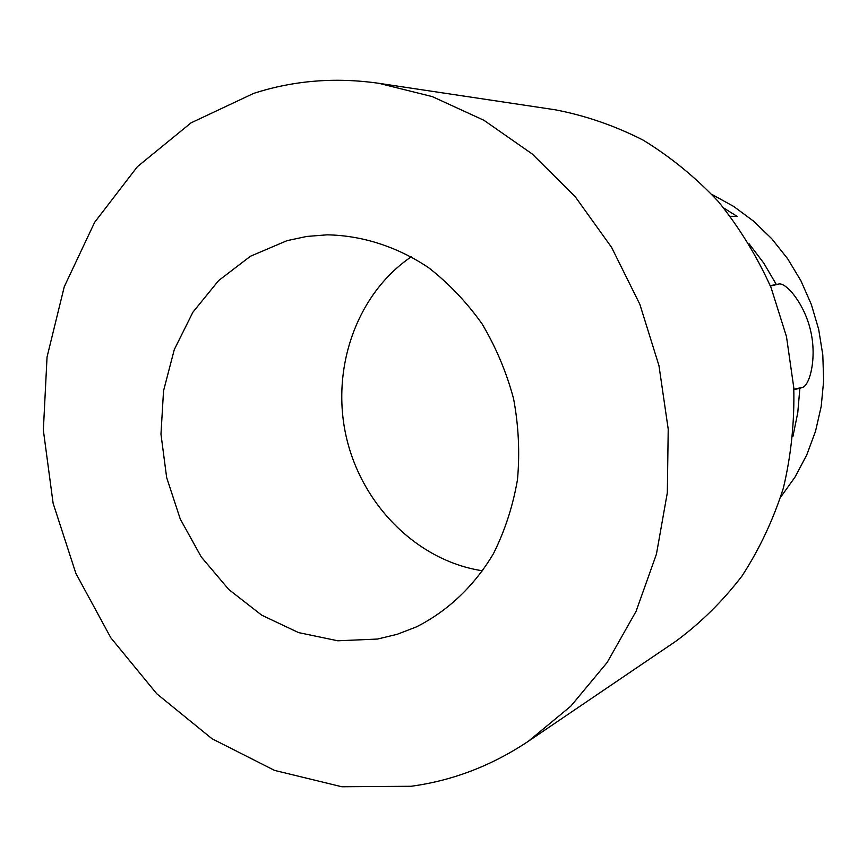 <?xml version="1.0" encoding="UTF-8"?>
<svg xmlns="http://www.w3.org/2000/svg" width="867" height="867" viewBox="0 0 867 867"><rect width="100%" height="100%" fill="white"/><g stroke="black" fill="none" stroke-linecap="round" stroke-linejoin="round"><path stroke-width="1.3" d="M770.427 286.056L779.13 283.964L770.254 285.655M793.89 389.662L799.862 388.286L797.77 412.725L792.904 436.556M779.13 283.964C786.64 282.848 804.749 304.328 810.71 331.161C816.931 357.93 809.865 385.132 802.625 387.354L799.862 388.286M749.099 243.8L763.805 263.189L776.236 284.322M711.97 194.479L733.569 206.368L753.64 221.215L771.793 238.783L787.659 258.756L800.924 280.789L811.339 304.469L818.676 329.341L822.805 354.95L823.65 380.808L821.201 406.406L815.522 431.278L806.743 454.958L795.061 477.023L780.723 497.084M723.88 208.102L737.08 216.36L730.382 216.306M378.977 83.33L555.27 109.806C585.388 115.56 614.616 125.639 642.978 140.031C670.408 156.786 695.529 177.291 718.331 201.545C739.432 227.674 757.01 256.372 771.077 287.66L786.488 336.656L793.76 387.506C794.595 421.796 791.148 455.273 783.4 487.958C773.321 519.68 759.525 549.028 742.022 575.991C722.666 601.221 700.655 622.939 675.989 641.157L528.437 741.209C491.849 765.659 452.704 780.679 410.98 786.282L341.847 786.759L274.536 770.395L211.992 738.727L156.743 693.752L110.835 637.798L75.884 573.412L53.115 503.272L43.35 430.184L47.046 357.02L64.266 286.728L94.655 222.288L137.376 166.702L191.022 122.865L253.576 93.43C293.61 80.447 335.41 77.076 378.977 83.33L432.319 96.616L483.959 120.307L532.165 153.947L575.244 196.733L611.593 247.398L639.857 304.328L658.963 365.636L668.219 429.165L667.33 492.727L656.438 554.132L636.075 611.322L607.138 662.496L570.8 706.172L528.437 741.209M287.02 240.658L250.455 256.242L218.625 280.561L192.886 312.228L174.289 349.585L163.538 390.854L160.969 434.118L166.637 477.489L180.26 519.04L201.274 556.961L228.801 589.517L261.715 615.18L298.606 632.617L337.827 640.789L377.535 639.044L397.162 634.308L416.138 627.004C447.372 611.408 474.119 586.233 493.464 553.645C504.908 530.734 512.917 506.079 517.48 479.679C519.918 452.737 518.607 425.73 513.567 398.668C506.415 372.073 495.924 347.158 482.085 323.911C466.565 302.074 448.694 283.303 428.471 267.589C396.945 246.553 361.94 235.412 327.043 234.838L306.766 236.453L287.02 240.658M411.337 256.762C356.651 293.815 330.685 368.421 346.226 436.686C361.702 504.962 417.352 561.025 482.681 570.811M793.869 389.24L802.625 387.354"/></g></svg>
